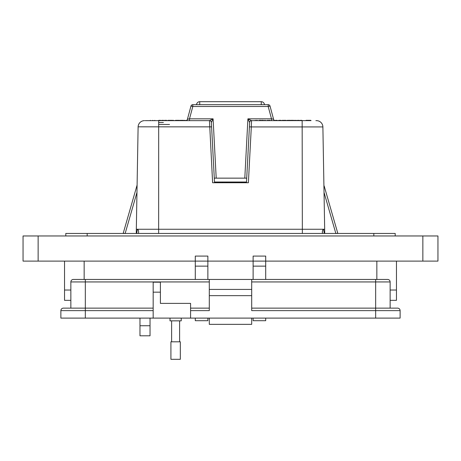 <?xml version="1.0" encoding="UTF-8"?>
<svg xmlns="http://www.w3.org/2000/svg" width="461" height="461" viewBox="0 0 461 461"><rect width="100%" height="100%" fill="white"/><g stroke="black" fill="none" stroke-linecap="round" stroke-linejoin="round"><path stroke-width="0.69" d="M214.492 182.02L246.508 182.02M145.192 120.649L209.455 120.649L213.091 118.834L211.374 122.459L214.29 178.148L246.71 178.148L249.632 122.465L247.909 118.834L251.539 120.649L311.071 120.615M222.45 182.746L222.45 182.02M196.553 104.676A3.192 3.192 0 0 1 199.74 101.685L261.26 101.685A3.192 3.192 0 0 1 264.447 104.676M246.093 182.746L246.093 182.02M316.603 120.649L316.5 120.649A6.391 6.391 0 0 1 322.89 126.925L251.314 126.925L248.387 182.746L212.613 182.746L209.455 120.649A1.919 1.913 -90 0 1 211.374 122.459L214.526 182.746M136.289 233.45L136.323 229.255L323.628 229.255L324.273 233.45M136.323 229.255L138.11 126.925A6.391 6.391 -44.5 0 1 144.5 120.649L144.397 120.649M211.599 126.861L138.116 126.821M185.587 120.649A1.919 1.919 0 0 0 187.437 119.226L190.958 106.099A1.919 1.919 0 0 1 192.807 104.676L268.193 104.676A1.919 1.919 0 0 1 270.042 106.099L268.193 106.497L192.807 106.497L189.5 118.834L213.091 118.834L216.203 178.148M274.307 120.333A1.919 1.879 90 0 1 273.529 119.238L271.5 118.834L271.5 120.649M337.469 233.272L337.775 233.45M323.178 229.284L322.446 231.007L323.103 229.255L324.677 229.255L324.711 233.45M322.446 231.007L322.429 233.45M322.4 233.45L322.389 230.984M138.571 233.45L138.554 231.007L137.822 229.284L137.303 229.29L136.727 233.45M138.6 233.45L138.554 231.007M152.378 120.615L155.161 120.615L152.378 120.615L152.666 120.333L152.977 120.615L152.689 120.333L152.378 120.649M123.225 233.249L137.096 185.068L123.225 233.249L125.138 233.491L123.225 233.45M324.152 185.939L337.775 233.249L335.862 233.491L337.671 233.254M137.822 229.284L138.611 230.984M278.68 120.333L281.106 120.333M283.469 120.373L282.201 120.333M299.339 120.333L297.639 120.649M288.206 120.333L293.83 120.454M260.857 120.333L260.165 120.333M259.992 120.333L259.474 120.333M284.933 120.649L283.982 120.333L285.791 120.333M293.375 120.333L291.675 120.649M291.675 120.488L292.793 120.333L291.485 120.333M300.376 120.333L301.142 120.333M173.474 120.333L172.979 120.333M179.392 120.333L178.344 120.333M159.834 120.333L158.964 120.333L159.834 120.333M168.179 120.333L169.049 120.333L168.179 120.333M164.767 120.333L165.637 120.333L164.767 120.333M309.106 120.333L307.36 120.333M311.008 120.649L310.72 120.333L306.058 120.333L305.839 120.649M278.721 120.333L279.257 120.333M290.228 120.333L288.108 120.333L287.946 120.649M297.639 120.488L298.751 120.333L297.881 120.333L298.751 120.333L298.751 120.649M291.294 120.333L290.643 120.649M279.303 120.333L280.403 120.333M280.328 120.333L279.291 120.333M275.396 120.333L276.98 120.333M277.228 120.333L275.534 120.333L277.389 120.649M269.431 120.333L267.092 120.488L269.933 120.333L270.169 120.649M254.945 120.488L257.762 120.488L254.945 120.649M259.9 120.333L259.128 120.488L261.053 120.333L261.283 120.649M260.978 120.333L259.382 120.333M262.591 120.649L261.808 120.333L263.266 120.333M262.614 120.333L263.029 120.333M264.827 120.649L263.848 120.488L265.755 120.488L264.827 120.333M285.924 120.333L285.319 120.333M287.825 120.488L286.938 120.333L287.825 120.649M291.917 120.333L293.588 120.333M294.412 120.333L296.187 120.488L294.158 120.649M294.158 120.488L295.847 120.333M297.138 120.649L297.138 120.333L296.602 120.649M301.125 120.333L301.488 120.333M301.102 120.333L301.442 120.333M183.732 120.649L183.536 120.333L180.17 120.333L182.815 120.333L180.17 120.333L179.974 120.649M176.592 120.333L179.024 120.333M179.381 120.649L177.854 120.333M171.573 120.333L169.135 120.333L172.132 120.333L172.322 120.649M170.674 120.333L171.734 120.333M170.72 120.333L171.452 120.333L171.348 120.649M178.378 120.333L180.003 120.523M150.591 120.615L149.992 120.615L150.591 120.615L150.303 120.333M154.85 120.333L154.568 120.615L155.161 120.615L154.568 120.649M162.819 120.649L162.082 120.333L162.819 120.333M158.751 120.333L160.67 120.333L158.751 120.333M180.107 120.333L180.464 120.333M175.52 120.523L176.344 120.333M166.565 120.333L167.303 120.649M160.67 120.333L161.079 120.649M162.549 120.333L163.275 120.333M161.702 120.333L161.419 120.649M164.554 120.333L166.473 120.333L164.554 120.333M190.958 106.099A1.919 1.919 0 0 1 192.807 104.676L192.807 106.497L190.958 106.099A1.919 1.919 0 0 1 192.807 104.676M281.129 120.333L281.417 120.615L281.129 120.333M283.319 120.333L282.207 120.333L283.601 120.649L283.319 120.333M283.382 120.333L283.671 120.649M305.77 120.615L302.151 120.649L302.353 233.45M280.928 120.338L280.824 120.649M291.179 120.333L291.179 120.649M290.897 120.333L290.349 120.649M289.03 120.649L287.946 120.488M280.421 120.333L279.303 120.649M275.69 120.649L275.534 120.333M275.69 120.488L275.234 120.649A1.919 1.879 90 0 1 274.572 120.482L273.24 120.649M267.945 120.649L267.829 120.333M269.8 120.333L269.685 120.649M267.576 120.649L267.466 120.333M256.443 120.333L256.443 120.649M261.283 120.488L260.851 120.333M260.742 120.649L259.9 120.649M260.868 120.649L261.053 120.333M284.137 120.649L283.843 120.333L284.927 120.333M287.422 120.649L287.624 120.333M287.693 120.649L287.606 120.333M292.793 120.333L292.787 120.649M295.201 120.333L295.219 120.649M296.855 120.333L296.314 120.649M302.151 120.649L301.897 120.333L301.102 120.649M270.042 106.099L273.563 119.226A1.919 1.919 0 0 0 274.353 120.333M177.9 120.649L176.396 120.649M175.653 120.649L175.462 120.333M171.924 120.649L169.302 120.333L169.492 120.649M176.108 120.333L176.298 120.649M172.621 120.649L172.812 120.333M176.102 120.649L175.906 120.333M168.939 120.333L168.743 120.649M186.273 120.523L184.302 120.333L186.33 120.523L184.302 120.333L184.112 120.649M172.656 120.333L172.466 120.649M168.668 120.649L168.864 120.333M162.272 120.649L162.082 120.333M162.301 120.649L162.111 120.333M163.252 120.649L163.661 120.333L163.851 120.649M159.725 120.333L159.725 120.649M167.775 120.649L167.965 120.333M165.528 120.333L165.528 120.649M166.473 120.333L166.283 120.649M166.283 120.523L166.876 120.649M187.437 119.226L189.5 118.834L189.5 120.649M158.682 124.482L169.51 124.482M299.788 120.488L300.123 120.649L299.777 120.649M281.694 120.649L281.239 120.649M270.169 120.488L269.322 120.649M258.673 120.649L258.258 120.649M284.137 120.488L283.682 120.649M286.996 120.488L286.581 120.649M274.572 120.454A1.919 1.919 0 0 0 275.234 120.644M175.653 120.523L172.823 120.649M169.492 120.523L168.945 120.649M162.272 120.523L161.673 120.649M246.474 182.746L249.632 122.465A1.919 1.919 0 0 1 251.545 120.649L251.314 126.925L249.401 126.861M316.5 120.649L315.877 120.649M322.884 126.821L324.677 229.255M249.632 122.465L249.626 122.459A1.919 1.913 -90 0 1 251.539 120.649M211.369 122.465A1.919 1.919 0 0 0 209.455 120.649A1.919 1.919 0 0 1 211.369 122.465L211.369 122.465M396.46 290.027L396.46 261.11L396.46 290.027L390.133 290.027L396.46 290.027L396.46 300.336L390.133 300.336M70.856 300.336L64.54 300.336L64.54 261.11L64.54 290.027L70.856 290.027L64.54 290.027M181.231 318.107L181.231 320.85L170.005 320.85L170.005 318.107M153.167 318.107L153.167 282.19L160.399 282.19L160.399 303.39L190.583 303.39L190.583 318.107L60.875 318.107L60.875 310.628A2.495 2.495 0 0 1 63.37 308.132L85.32 308.132L70.856 308.132L70.856 281.942A2.495 2.495 0 0 1 73.351 279.447L209.294 279.447L209.294 289.422L251.694 289.422L251.694 279.447L387.638 279.447A2.495 2.495 0 0 1 390.133 281.942L390.133 308.132L375.663 308.132L397.618 308.132A2.495 2.495 0 0 1 400.113 310.628L400.113 318.107L375.663 318.107L375.663 310.628L251.694 310.628L251.694 289.422M190.583 310.628L209.294 310.628L209.294 289.422M251.694 318.107L251.694 324.342L209.294 324.342L209.294 318.107M251.694 308.132L375.663 308.132L375.663 310.628L400.113 310.628M251.694 279.447L209.294 279.447M209.294 295.657L251.694 295.657M190.583 318.107L375.663 318.107M190.583 308.132L209.294 308.132M251.694 324.342L209.294 324.342M85.32 279.447L85.32 308.132L153.167 308.132M175.618 341.808L180.32 341.808L180.32 359.315L170.916 359.315L170.916 341.808L175.618 341.808M150.032 318.107L150.032 335.804L139.977 335.804L139.977 318.107M195.285 261.11L207.871 261.11L195.285 261.11L195.285 256.08L207.871 256.08L207.871 261.11L253.118 261.11L253.118 256.08L265.703 256.08L265.703 261.11L437.95 261.11L437.95 235.963L23.05 235.963L23.05 261.11L195.285 261.11L195.285 279.447M65.796 235.963L65.796 233.45L395.204 233.45L395.204 235.963M207.871 261.11L207.871 279.447M207.871 318.107L207.871 320.706L195.285 320.706L195.285 318.107M265.703 261.11L253.118 261.11L265.703 261.11L265.703 279.447M265.703 318.107L265.703 320.706L253.118 320.706L253.118 318.107M253.118 261.11L253.118 279.447M261.26 104.676L261.26 101.685M199.74 104.676L199.74 101.685M185.656 120.649A1.919 1.879 90 0 0 187.471 119.238M163.384 122.534L158.682 122.534L163.384 122.534M335.844 233.45L324.031 192.41M136.969 192.41L125.156 233.45M158.682 120.649L158.647 233.45M297.881 120.333L298.751 120.333M268.193 104.676L268.193 106.497L271.5 118.834L247.909 118.834L244.797 178.148M176.396 120.523L176.943 120.523M154.568 120.615L152.977 120.615M375.663 279.447L375.663 281.942L390.133 281.942M251.694 281.942L375.663 281.942L375.663 308.132M70.856 281.942L209.294 281.942M160.399 292.165L153.167 292.165M85.32 318.107L85.32 310.628L60.875 310.628M153.167 310.628L85.32 310.628L85.32 308.132M38.13 261.11L38.13 235.963M422.858 261.11L422.858 235.963M373.831 233.45L373.831 235.963M87.169 233.45L87.169 235.963M150.032 325.743L139.977 325.743M376.844 261.11L376.844 279.447M84.156 261.11L84.156 279.447M207.871 266.135L195.285 266.135M265.703 266.135L253.118 266.135M226.726 182.746L226.726 182.02M241.818 182.746L241.818 182.02M179.617 320.85L179.617 341.808M171.619 320.85L171.619 341.808"/></g></svg>
